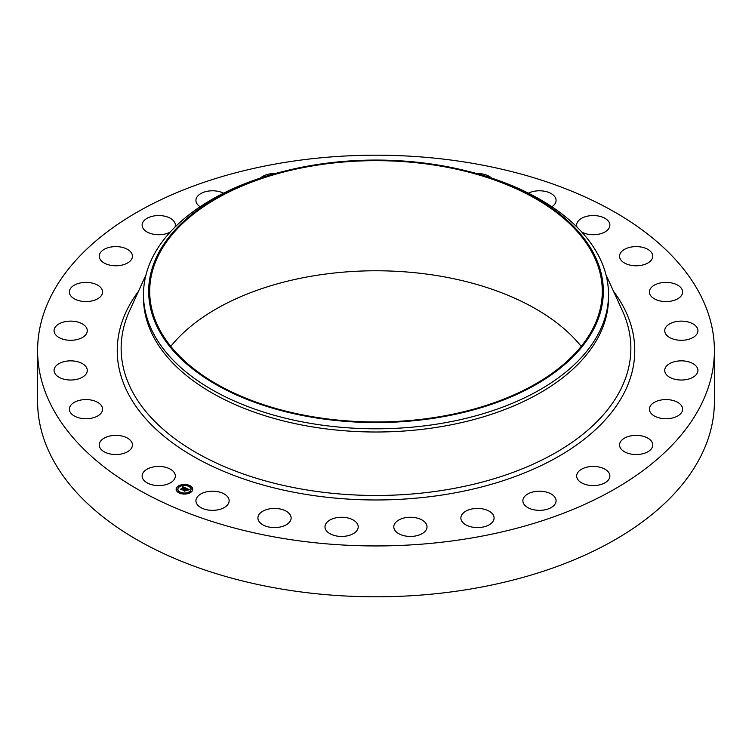 <?xml version="1.0" encoding="UTF-8"?>
<svg xmlns="http://www.w3.org/2000/svg" width="752" height="752" viewBox="0 0 752 752"><rect width="100%" height="100%" fill="white"/><g stroke="black" fill="none" stroke-linecap="round" stroke-linejoin="round"><path stroke-width="1.13" d="M174.671 473.309A16.61 9.588 180 0 1 175.348 476.007A16.61 9.588 180 0 1 161.097 485.501A16.61 9.588 180 0 1 142.795 478.714A16.61 9.588 180 0 1 142.128 476.007A16.61 9.588 180 0 1 156.369 466.522A16.61 9.588 180 0 1 174.671 473.309M714.4 350.573L714.4 401.427A338.4 195.37 180 0 1 471.269 588.901A338.4 195.37 180 0 1 37.6 401.427L37.6 350.573A338.4 195.37 180 0 1 280.731 163.099A338.4 195.37 180 0 1 714.4 350.573A338.4 195.37 180 0 1 471.269 538.047A338.4 195.37 180 0 1 37.6 350.573M170.779 346.371A226.296 130.651 180 0 1 312.287 276.059A226.296 130.651 180 0 1 581.221 346.371M312.287 165.948A226.296 130.651 180 0 1 602.296 291.315A226.296 130.651 180 0 1 439.713 416.674A226.296 130.651 180 0 1 149.704 291.315A226.296 130.651 180 0 1 312.287 165.948M440.005 417.247A227.33 131.252 180 0 1 161.849 335.345A227.33 131.252 180 0 1 287.715 170.366A227.33 131.252 180 0 1 311.995 165.374A227.33 131.252 180 0 1 464.285 170.366A227.33 131.252 180 0 1 602.963 298.751A227.33 131.252 180 0 1 440.005 417.247M464.285 170.366L466.306 170.854A232.518 134.241 180 0 1 608.518 294.568A232.518 134.241 180 0 1 441.462 423.376A232.518 134.241 180 0 1 143.482 294.568A232.518 134.241 180 0 1 285.694 170.854L287.715 170.366M608.518 294.568L608.518 297.764A232.518 134.241 180 0 1 441.462 426.581A232.518 134.241 180 0 1 143.482 297.764L143.482 294.568M619.582 256.78A16.61 9.588 180 0 1 619.554 256.197A16.61 9.588 180 0 1 635.656 246.609A16.61 9.588 180 0 1 652.745 255.605A16.61 9.588 180 0 1 652.774 256.197A16.61 9.588 180 0 1 636.671 265.776A16.61 9.588 180 0 1 619.582 256.78M102.375 410.724A16.61 9.588 180 0 1 84.628 418.723A16.61 9.588 180 0 1 69.372 409.163A16.61 9.588 180 0 1 69.598 407.603A16.61 9.588 180 0 1 87.335 399.603A16.61 9.588 180 0 1 102.592 409.163A16.61 9.588 180 0 1 102.375 410.724M649.625 290.422A16.61 9.588 180 0 1 667.372 282.423A16.61 9.588 180 0 1 682.628 291.983A16.61 9.588 180 0 1 682.402 293.543A16.61 9.588 180 0 1 664.665 301.543A16.61 9.588 180 0 1 649.408 291.983A16.61 9.588 180 0 1 649.625 290.422M86.048 374.064A16.61 9.588 180 0 1 67.473 379.845A16.61 9.588 180 0 1 54.069 370.435A16.61 9.588 180 0 1 55.3 366.807A16.61 9.588 180 0 1 73.875 361.026A16.61 9.588 180 0 1 87.279 370.435A16.61 9.588 180 0 1 86.048 374.064M665.952 327.082A16.61 9.588 180 0 1 684.527 321.301A16.61 9.588 180 0 1 697.931 330.711A16.61 9.588 180 0 1 696.7 334.339A16.61 9.588 180 0 1 678.125 340.12A16.61 9.588 180 0 1 664.721 330.711A16.61 9.588 180 0 1 665.952 327.082M84.262 336.219A16.61 9.588 180 0 1 65.668 339.857A16.61 9.588 180 0 1 54.069 330.711A16.61 9.588 180 0 1 57.077 325.202A16.61 9.588 180 0 1 75.679 321.565A16.61 9.588 180 0 1 87.279 330.711A16.61 9.588 180 0 1 84.262 336.219M667.738 364.927A16.61 9.588 180 0 1 686.332 361.289A16.61 9.588 180 0 1 697.931 370.435A16.61 9.588 180 0 1 694.923 375.944A16.61 9.588 180 0 1 676.321 379.581A16.61 9.588 180 0 1 664.721 370.435A16.61 9.588 180 0 1 667.738 364.927M97.111 299.099A16.61 9.588 180 0 1 79.233 300.744A16.61 9.588 180 0 1 69.372 291.983A16.61 9.588 180 0 1 74.852 284.867A16.61 9.588 180 0 1 92.731 283.222A16.61 9.588 180 0 1 102.592 291.983A16.61 9.588 180 0 1 97.111 299.099M654.889 402.047A16.61 9.588 180 0 1 672.767 400.402A16.61 9.588 180 0 1 682.628 409.163A16.61 9.588 180 0 1 677.148 416.279A16.61 9.588 180 0 1 659.269 417.924A16.61 9.588 180 0 1 649.408 409.163A16.61 9.588 180 0 1 654.889 402.047M123.939 264.563A16.61 9.588 180 0 1 99.226 256.197A16.61 9.588 180 0 1 107.733 247.822A16.61 9.588 180 0 1 132.446 256.197A16.61 9.588 180 0 1 123.939 264.563M628.061 436.583A16.61 9.588 180 0 1 652.774 444.949A16.61 9.588 180 0 1 644.267 453.324A16.61 9.588 180 0 1 619.554 444.949A16.61 9.588 180 0 1 628.061 436.583M170.215 232.067A16.61 9.588 180 0 1 163.41 234.342A16.61 9.588 180 0 1 142.128 225.139A16.61 9.588 180 0 1 154.057 215.937A16.61 9.588 180 0 1 175.348 225.139A16.61 9.588 180 0 1 175 227.076M588.59 466.813A16.61 9.588 180 0 1 609.872 476.007A16.61 9.588 180 0 1 597.943 485.209A16.61 9.588 180 0 1 576.652 476.007A16.61 9.588 180 0 1 588.59 466.813M200.126 206.753A16.61 9.588 180 0 1 195.924 200.37A16.61 9.588 180 0 1 211.519 190.801A16.61 9.588 180 0 1 223.551 193.198M538.46 491.206A16.61 9.588 180 0 1 556.076 500.776A16.61 9.588 180 0 1 540.481 510.345A16.61 9.588 180 0 1 522.866 500.776A16.61 9.588 180 0 1 538.46 491.206M260.399 178.083A16.61 9.588 180 0 1 275.326 173.552M480.18 508.549A16.61 9.588 180 0 1 494.092 518.015A16.61 9.588 180 0 1 474.775 527.472A16.61 9.588 180 0 1 460.873 518.015A16.61 9.588 180 0 1 480.18 508.549M416.683 517.978A16.61 9.588 180 0 1 427.014 526.851A16.61 9.588 180 0 1 404.125 535.725A16.61 9.588 180 0 1 393.794 526.851A16.61 9.588 180 0 1 416.683 517.978M351.146 519.002A16.61 9.588 180 0 1 358.206 526.851A16.61 9.588 180 0 1 349.257 535.358A16.61 9.588 180 0 1 332.055 534.7A16.61 9.588 180 0 1 324.986 526.851A16.61 9.588 180 0 1 333.935 518.344A16.61 9.588 180 0 1 351.146 519.002M476.674 173.552A16.61 9.588 180 0 1 489.815 176.711A16.61 9.588 180 0 1 491.601 178.083M286.85 511.586A16.61 9.588 180 0 1 291.127 518.015A16.61 9.588 180 0 1 280.477 526.964A16.61 9.588 180 0 1 262.185 524.435A16.61 9.588 180 0 1 257.908 518.015A16.61 9.588 180 0 1 268.558 509.066A16.61 9.588 180 0 1 286.85 511.586M528.449 193.198A16.61 9.588 180 0 1 553.97 195.689A16.61 9.588 180 0 1 556.076 200.37A16.61 9.588 180 0 1 551.874 206.753M227.029 496.094A16.61 9.588 180 0 1 229.134 500.776A16.61 9.588 180 0 1 216.717 510.053A16.61 9.588 180 0 1 198.03 505.457A16.61 9.588 180 0 1 195.924 500.776A16.61 9.588 180 0 1 208.342 491.498A16.61 9.588 180 0 1 227.029 496.094M577 227.076A16.61 9.588 180 0 1 576.652 225.139A16.61 9.588 180 0 1 590.903 215.645A16.61 9.588 180 0 1 609.205 222.442A16.61 9.588 180 0 1 609.872 225.139A16.61 9.588 180 0 1 599.795 233.957A16.61 9.588 180 0 1 581.785 232.067M132.418 444.366A16.61 9.588 180 0 1 132.446 444.949A16.61 9.588 180 0 1 116.344 454.537A16.61 9.588 180 0 1 99.255 445.541A16.61 9.588 180 0 1 99.226 444.949A16.61 9.588 180 0 1 115.329 435.37A16.61 9.588 180 0 1 132.418 444.366M177.933 486.281A8.3 4.794 180 0 1 187.173 484.739A8.3 4.794 180 0 1 192.728 489.27A8.3 4.794 180 0 1 190.923 492.259A8.3 4.794 180 0 1 181.683 493.791A8.3 4.794 180 0 1 176.118 489.27A8.3 4.794 180 0 1 177.933 486.281M192.728 489.364A8.3 4.794 0 0 0 187.088 484.927A8.3 4.794 0 0 0 177.933 486.478A8.3 4.794 0 0 0 176.128 489.364M177.886 489.364A6.542 3.779 0 0 0 177.886 489.467A6.542 3.779 0 0 0 182.266 493.03A6.542 3.779 0 0 0 189.542 491.827A6.542 3.779 0 0 0 190.97 489.467A6.542 3.779 0 0 0 190.97 489.364M188.583 486.018L189.523 486.018M189.758 492.043L190.707 492.043M191.337 488.885L192.277 488.885M179.324 492.72L180.273 492.72M184.785 493.622L185.725 493.622M178.149 486.694L179.098 486.694M183.121 485.106L184.071 485.106M176.579 489.843L177.519 489.843M189.542 491.62A6.542 3.779 180 0 1 182.266 492.833A6.542 3.779 180 0 1 177.886 489.27A6.542 3.779 180 0 1 179.314 486.911A6.542 3.779 180 0 1 186.59 485.698A6.542 3.779 180 0 1 190.97 489.27A6.542 3.779 180 0 1 189.542 491.62M185.979 488.142L184.879 488.452L184.372 487.644L181.965 489.74L180.668 489.138L183.582 487.503L182.398 487.381L183.751 487.381L182.266 487.296L182.557 486.6L185.979 488.142M186.017 488.33L184.889 488.574L186.017 488.33M184.907 488.236L184.381 487.869L182.125 490.031L180.668 489.289L182.031 489.909L184.353 487.785L184.898 488.104M186.242 488.264L189.184 489.618L188.038 489.9L187.004 488.838L185.941 489.608L187.051 489.007L188 489.721L187.06 489.082L186.186 489.721L187.455 489.843L186.505 490.53L185.753 489.74L184.682 490.953L183.291 490.304L186.242 488.264M189.26 489.825L188.028 490.041L189.25 489.768M187.577 490.003L186.599 490.708L187.577 490.003M186.393 490.257L185.81 489.994L184.842 491.282L183.187 490.445L184.748 491.159L185.8 489.919L186.393 490.257M186.327 488.65L185.02 489.533M185.02 489.599L183.732 490.511M187.135 490.078L186.186 489.721M188.855 489.674L186.289 488.49M185.688 488.217L182.379 487.221M183.582 487.503L181.1 489.336M182.116 490.022L182.097 489.514M184.842 491.282L184.842 490.699M189.448 486.093L188.555 485.914L189.448 486.093M190.623 492.118L189.73 491.94L190.623 492.118M192.202 488.969L191.299 488.781L192.202 488.969M180.189 492.795L179.296 492.616L180.189 492.795M185.65 493.707L184.757 493.528L185.65 493.707M178.233 486.412L179.126 486.591L178.233 486.412M183.206 484.824L184.099 485.002L183.206 484.824M176.654 489.561L177.557 489.749L176.654 489.561M605.99 274.828L622.43 310.792A254.862 147.148 180 0 1 447.75 489.524A254.862 147.148 180 0 1 198.274 453.794A254.862 147.148 180 0 1 129.57 310.792L146.01 274.828M613.5 291.259A258.773 149.404 180 0 1 448.85 493.932A258.773 149.404 180 0 1 182.134 449.527A258.773 149.404 180 0 1 138.5 291.259"/></g></svg>
